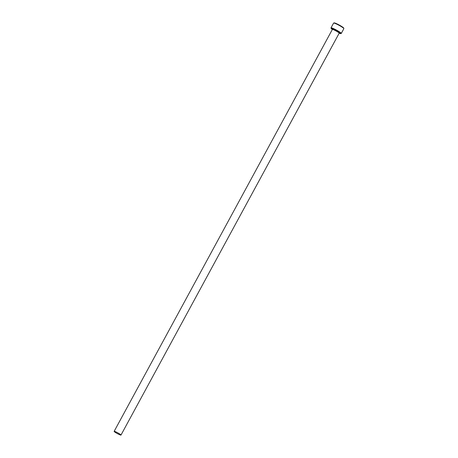 <?xml version="1.0" encoding="UTF-8"?>
<svg xmlns="http://www.w3.org/2000/svg" width="458" height="458" viewBox="0 0 458 458"><rect width="100%" height="100%" fill="white"/><g stroke="black" fill="none" stroke-linecap="round" stroke-linejoin="round"><path stroke-width="0.69" d="M339.178 33.205A5.444 0.607 -151.5 0 0 340.443 33.617A5.444 0.607 -151.5 0 0 340.683 33.617A5.444 0.607 -151.5 0 0 337.225 30.989A5.444 0.607 -151.5 0 0 331.478 28.339A5.444 0.607 -151.5 0 0 331.168 28.453A5.444 0.607 -151.5 0 0 332.336 29.495M331.168 28.453L331.014 27.938A5.834 0.653 28.5 0 1 331.014 27.852A5.834 0.653 28.5 0 1 331.34 27.812A5.834 0.653 28.5 0 1 337.22 30.491A5.834 0.653 28.5 0 1 341.273 33.423A5.834 0.653 28.5 0 1 341.204 33.468L340.683 33.617M333.664 23.049L334.185 22.9A5.444 0.607 28.5 0 1 334.426 22.9A5.444 0.607 28.5 0 1 339.653 25.259A5.444 0.607 28.5 0 1 343.7 28.064L343.855 28.585A5.834 0.653 -151.5 0 0 339.521 25.574A5.834 0.653 -151.5 0 0 333.922 23.055A5.834 0.653 -151.5 0 0 333.664 23.049A5.834 0.653 -151.5 0 0 333.596 23.1L331.014 27.852M114.363 431.327A3.887 0.435 -151.5 0 0 114.145 431.356A3.887 0.435 -151.5 0 0 116.842 433.314A3.887 0.435 -151.5 0 0 120.763 435.1A3.887 0.435 -151.5 0 0 120.981 435.071A3.887 0.435 -151.5 0 0 118.278 433.119A3.887 0.435 -151.5 0 0 114.363 431.327M341.273 33.423L343.855 28.665A5.834 0.653 -151.5 0 0 343.855 28.585M114.145 431.356L332.353 29.461A3.887 0.435 28.5 0 1 332.571 29.432A3.887 0.435 28.5 0 1 336.493 31.218A3.887 0.435 28.5 0 1 339.195 33.176L339.355 33.005M332.611 29.438A4.277 0.475 28.5 0 1 332.439 28.906A4.277 0.475 28.5 0 1 337.294 31.184A4.277 0.475 28.5 0 1 339.481 33.05A4.277 0.475 28.5 0 1 339.355 33.028M120.981 435.071L339.195 33.176"/></g></svg>
